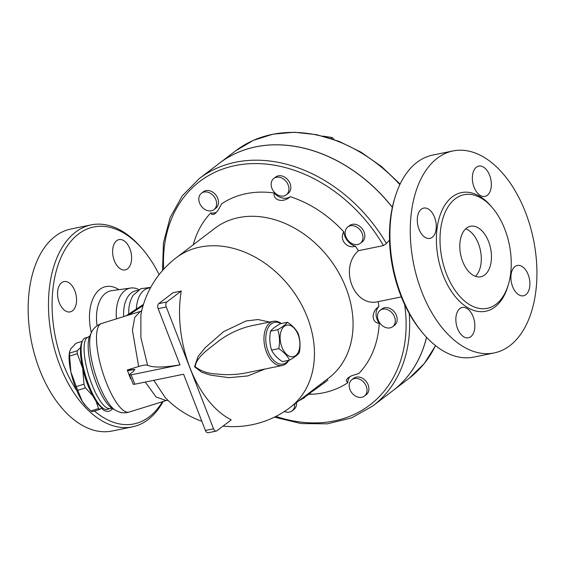 <?xml version="1.0" encoding="UTF-8"?>
<svg xmlns="http://www.w3.org/2000/svg" width="565" height="565" viewBox="0 0 565 565"><rect width="100%" height="100%" fill="white"/><g stroke="black" fill="none" stroke-linecap="round" stroke-linejoin="round"><path stroke-width="0.85" d="M395.168 196.853L394.589 198.746A100.499 59.622 78.5 0 0 421.787 331.86L423.065 333.371A103.077 61.154 -101.5 0 1 395.168 196.853A103.077 61.154 -101.5 0 1 432.62 155.107M473.929 357.08A103.077 61.154 -101.5 0 1 423.065 333.371M525.507 212.341A103.077 61.154 78.5 0 0 452.939 150.954A103.077 61.154 78.5 0 0 413.693 264.215A103.077 61.154 78.5 0 0 494.255 352.92A103.077 61.154 78.5 0 0 525.507 212.341M504.827 229.249A57.983 34.401 78.5 0 0 464.013 194.72A57.983 34.401 78.5 0 0 441.936 258.431A57.983 34.401 78.5 0 0 487.249 308.328A57.983 34.401 78.5 0 0 504.827 229.249M474.063 187.185A15.46 9.174 -101.5 0 1 478.753 166.096A15.46 9.174 -101.5 0 1 490.837 179.409A15.46 9.174 -101.5 0 1 484.947 196.394A15.46 9.174 -101.5 0 1 474.063 187.185M432.246 237.3A15.46 9.174 -101.5 0 1 429.887 238.388A15.46 9.174 -101.5 0 1 417.803 225.075A15.46 9.174 -101.5 0 1 423.701 208.09A15.46 9.174 -101.5 0 1 435.262 219.312A15.46 9.174 -101.5 0 1 432.246 237.3M473.131 316.69A15.46 9.174 -101.5 0 1 468.442 337.778A15.46 9.174 -101.5 0 1 456.358 324.465A15.46 9.174 -101.5 0 1 462.248 307.487A15.46 9.174 -101.5 0 1 473.131 316.69M514.948 266.581A15.46 9.174 -101.5 0 1 517.307 265.486A15.46 9.174 -101.5 0 1 529.391 278.799A15.46 9.174 -101.5 0 1 523.501 295.785A15.46 9.174 -101.5 0 1 511.932 284.562A15.46 9.174 -101.5 0 1 514.948 266.581M462.65 261.418A25.771 15.29 -101.5 0 1 470.468 226.275A25.771 15.29 -101.5 0 1 490.611 248.459A25.771 15.29 -101.5 0 1 480.787 276.772A25.771 15.29 -101.5 0 1 462.65 261.418M465.694 228.811A25.771 15.29 -101.5 0 1 480.448 250.535A25.771 15.29 -101.5 0 1 475.405 276.313M150.735 287.373L140.84 288.694L133.227 295.276A29.564 17.543 78.5 0 0 128.735 314.091M150.551 287.705L148.602 288.101A29.634 17.579 78.5 0 0 136.363 309.069M162.438 401.715A100.499 59.622 -101.5 0 1 94.489 411.03M76.755 390.528A100.499 59.622 -101.5 0 1 61.86 255.585A100.499 59.622 -101.5 0 1 143.312 250.097A100.499 59.622 -101.5 0 1 159.118 274.647M112.59 408.608A15.46 9.174 -101.5 0 1 108.706 411.292A15.46 9.174 -101.5 0 1 101.375 408.078M61.599 282.698A15.46 9.174 -101.5 0 1 63.958 281.603A15.46 9.174 -101.5 0 1 76.042 294.916A15.46 9.174 -101.5 0 1 70.145 311.901A15.46 9.174 -101.5 0 1 58.583 300.679A15.46 9.174 -101.5 0 1 61.599 282.698M129.893 248.812A15.46 9.174 -101.5 0 1 125.211 269.901A15.46 9.174 -101.5 0 1 113.127 256.595A15.46 9.174 -101.5 0 1 119.01 239.602A15.46 9.174 -101.5 0 1 129.893 248.812M139.061 289.647L138.898 289.57A33.307 19.761 78.5 0 0 130.769 288.023A33.307 19.761 78.5 0 0 116.461 318.858M143.312 250.097L142.034 248.579A103.077 61.154 78.5 0 0 91.191 224.87A103.077 61.154 78.5 0 0 51.909 338.103A103.077 61.154 78.5 0 0 132.464 426.85A103.077 61.154 78.5 0 0 163.137 401.496M91.191 224.87L70.865 229.023A103.077 61.154 78.5 0 0 31.584 342.256A103.077 61.154 78.5 0 0 112.138 431.003L132.464 426.85M392.979 390.592A143.016 110.676 -127.3 0 0 393.014 390.563A143.016 110.676 -127.3 0 0 426.561 337.312M392.371 207.284A143.016 110.676 -127.3 0 0 219.531 163.137A143.016 110.676 -127.3 0 0 219.503 163.165M138.03 290.332L135.883 290.77A29.564 17.543 78.5 0 0 123.721 316.605M287.493 322.269L280.275 323.745C275.438 326.542 272.196 329.021 270.536 331.175C269.293 337.814 269.639 344.127 271.574 350.116C273.573 354.276 277.168 358.118 282.345 361.628L289.562 360.152C287.564 355.992 283.969 352.15 278.785 348.64C280.028 342.002 279.689 335.688 277.754 329.699C282.585 326.895 285.834 324.423 287.493 322.269C292.67 325.779 296.265 329.621 298.271 333.781C300.206 339.77 300.545 346.084 299.302 352.722C297.649 354.877 294.4 357.348 289.562 360.152M281.893 347.094A16.103 9.556 78.5 0 0 298.977 350.498A16.103 9.556 78.5 0 0 289.139 325.136A16.103 9.556 78.5 0 0 281.893 347.094M271.574 350.116L278.785 348.64M270.536 331.175L277.754 329.699M81.635 362.829A32.212 9.273 72.7 0 0 82.674 368.309L77.278 353.683A36.075 10.382 -107.3 0 1 77.264 350.759L80.604 347.581M101.877 407.605L99.977 409.321A36.075 10.382 -107.3 0 1 98.564 408.544L96.057 401.27M92.702 395.648L85.414 387.908A36.075 10.382 -107.3 0 1 83.98 384.207L82.674 368.309A32.212 9.273 72.7 0 0 90.4 390.994M82.264 341.317L76.014 343.266L70.745 348.845L69.544 351.748L69.566 353.153A36.075 10.382 72.7 0 0 69.58 356.077L70.886 371.975A32.212 9.273 -107.3 0 1 69.326 353.295L69.544 351.748M77.716 390.302L82.243 401.256A32.212 9.273 -107.3 0 1 70.886 371.975L76.275 386.601A36.075 10.382 72.7 0 0 77.716 390.302L85.414 387.908M86.417 406.638L85.668 405.825A32.212 9.273 -107.3 0 1 82.243 401.256L86.417 406.638L90.859 410.939A36.075 10.382 72.7 0 0 92.279 411.716L99.977 409.321M83.98 384.207L76.275 386.601M77.278 353.683L69.58 356.077M77.264 350.759L69.566 353.153M83.189 370.153A31.887 9.174 72.7 0 0 87.526 384.08M98.564 408.544L90.859 410.939M383.218 326.316A10.304 7.974 52.7 0 1 380.146 310.319A10.304 7.974 52.7 0 1 392.739 313.681A10.304 7.974 52.7 0 1 392.647 326.711A10.304 7.974 52.7 0 1 383.218 326.316M380.146 310.319L382.032 308.886A10.304 7.974 52.7 0 1 394.624 312.24A10.304 7.974 52.7 0 1 394.532 325.278L392.647 326.711M357.694 244.511A10.304 7.974 52.7 0 1 346.705 238.444A10.304 7.974 52.7 0 1 347.807 226.946A10.304 7.974 52.7 0 1 360.399 230.301A10.304 7.974 52.7 0 1 360.308 243.338A10.304 7.974 52.7 0 1 357.694 244.511M347.807 226.946L349.693 225.513A10.304 7.974 52.7 0 1 362.285 228.867A10.304 7.974 52.7 0 1 362.193 241.905L360.308 243.338M288.362 192.086A10.304 7.974 52.7 0 1 286.3 194.833A10.304 7.974 52.7 0 1 273.7 191.479A10.304 7.974 52.7 0 1 273.792 178.441A10.304 7.974 52.7 0 1 284.915 180.171A10.304 7.974 52.7 0 1 288.362 192.086M273.792 178.441L275.678 177.007A10.304 7.974 52.7 0 1 286.801 178.738A10.304 7.974 52.7 0 1 290.248 190.652A10.304 7.974 52.7 0 1 288.178 193.399L286.3 194.833M215.844 199.756A10.304 7.974 52.7 0 1 213.965 209.615A10.304 7.974 52.7 0 1 201.373 206.253A10.304 7.974 52.7 0 1 201.458 193.223A10.304 7.974 52.7 0 1 215.844 199.756M201.458 193.223L203.344 191.789A10.304 7.974 52.7 0 1 217.723 198.322A10.304 7.974 52.7 0 1 215.844 208.181L213.965 209.615M294.64 404.024A10.304 7.974 52.7 0 1 292.034 410.896A10.304 7.974 52.7 0 1 284.428 411.475M296.519 402.591A10.304 7.974 52.7 0 1 293.92 409.463L292.034 410.896M334.021 139.506L332.22 137.528L322.869 136.116M330.977 138.474L332.22 137.528M349.989 389.582A10.304 7.974 52.7 0 1 351.868 379.729A10.304 7.974 52.7 0 1 364.46 383.084A10.304 7.974 52.7 0 1 364.368 396.122A10.304 7.974 52.7 0 1 349.989 389.582M351.868 379.729L353.747 378.289A10.304 7.974 52.7 0 1 366.339 381.65A10.304 7.974 52.7 0 1 366.254 394.681L364.368 396.122M193.23 244.779A109.518 84.75 52.7 0 1 210.794 212.927A14.174 10.968 52.7 0 0 216.501 212.256M210.794 212.927L211.55 214.093L212.744 214.622L214.954 213.718L217.73 210.738L221.826 203.697A109.518 84.75 52.7 0 1 274.159 193.004A14.174 10.968 52.7 0 0 290.205 196.698A109.518 84.75 52.7 0 1 343.753 231.791A14.174 10.968 52.7 0 0 355.42 246.255A109.518 84.75 52.7 0 1 358.422 250.705L383.458 245.584L386.439 243.508L389.518 240.069M274.385 417.154L301.216 423.573L327.375 423.828L351.642 417.867L372.836 405.96L392.95 390.613A143.016 110.676 -127.3 0 0 426.519 337.263M392.35 207.383A143.016 110.676 -127.3 0 0 219.467 163.186L199.353 178.533L182.262 195.822L170.1 217.645L163.433 242.95L162.536 270.522M299.139 400.592L304.415 397.767L305.121 396.743L310.905 392.816L310.376 392.018M304.818 396.263L305.121 396.743M303.885 396.969L304.415 397.767M310.99 391.785C310.531 392.456 311.725 391.82 314.578 389.871L327.086 380.782M320.609 384.214L321.061 384.92M214.771 228.352A94.058 72.786 52.7 0 1 329.692 258.989A94.058 72.786 52.7 0 1 328.865 377.921L290.255 407.365A94.058 72.786 52.7 0 0 291.081 288.44A94.058 72.786 52.7 0 0 176.167 257.802L214.771 228.352M88.825 385.097A37.368 10.756 -107.3 0 1 82.575 340.66A37.368 10.756 -107.3 0 1 85.146 338.047L88.105 337.128A37.368 10.756 72.7 0 0 91.791 384.179A37.368 10.756 72.7 0 0 110.309 408.488L107.343 409.406A37.368 10.756 -107.3 0 1 103.748 408.714A37.368 10.756 -107.3 0 1 88.825 385.097M82.575 340.66L81.869 342.164A36.075 10.382 72.7 0 0 87.907 385.076A36.075 10.382 72.7 0 0 102.307 407.881L103.748 408.714M145.269 382.067L156.088 396.976L166.124 400.564L129.039 412.104A46.387 13.348 -107.3 0 1 102.519 371.777A46.387 13.348 -107.3 0 1 101.488 323.519C96.594 325.341 93.211 328.392 91.339 332.693A42.608 12.261 72.7 0 0 95.224 374.044A42.608 12.261 72.7 0 0 115.486 410.303L118.933 411.892C122.16 413.036 125.529 413.107 129.039 412.104M129.526 374.743L133.163 384.115A3.863 0.855 -21.2 0 0 134.823 384.2L131.186 374.828A3.863 0.855 158.8 0 1 129.526 374.743A3.863 0.855 158.8 0 1 130.084 373.966L133.305 371.509L134.809 369.461L127.266 370.004L130.515 378.564L131.285 379.263M127.266 370.004L140.678 365.887C144.089 365.018 146.384 364.813 147.564 365.273A93.917 20.834 -21.2 0 0 179.931 364.785M141.723 310.75L140.275 311.449L134.71 317.466L132.429 330.271L138.644 366.466M379.263 323.328C371.332 322.756 371.036 311.619 378.811 306.576A14.174 10.968 52.7 0 0 379.263 323.328A109.518 84.75 52.7 0 1 358.796 373.543L351.826 375.676L348.167 377.688L346.409 379.892L346.557 381.424L347.765 382.773A14.174 10.968 52.7 0 1 350.046 376.509M355.42 246.255C346.79 249.109 339.042 239.496 343.753 231.791M290.205 196.698C283.545 203.132 272.881 200.674 274.159 193.004M401.341 296.908L378.183 301.639A109.518 84.75 52.7 0 1 378.811 306.576M378.183 301.639C354.093 307.77 338.696 268.071 358.422 250.705M347.765 382.773A109.518 84.75 52.7 0 1 308.681 394.349M131.186 374.828L179.967 364.863L158.158 308.638L166.287 306.979L213.535 428.793L205.406 430.452L183.597 374.235L134.823 384.2M205.406 430.452A3.863 2.295 78.5 0 0 208.125 432.755L216.254 431.095A3.863 2.295 -101.5 0 1 213.535 428.793M166.287 306.979A3.863 2.295 -101.5 0 1 166.866 301.978L181.252 291.003A93.917 55.716 78.5 0 0 231.226 419.852L216.847 430.827A3.863 2.295 -101.5 0 1 216.254 431.095M166.866 301.978L158.737 303.638A3.863 2.295 78.5 0 0 158.158 308.638M158.737 303.638L173.123 292.663A61.846 13.715 -21.2 0 0 181.252 291.003M147.564 365.273L140.897 337.595L140.876 314.663A94.058 94.058 0 0 1 176.167 257.802M201.839 421.257A94.058 94.058 0 0 1 165.178 397.527L153.821 380.316M288.383 360.392A21.258 12.614 -101.5 0 1 268.114 351.359A21.258 12.614 -101.5 0 1 267.739 328.59A21.258 12.614 -101.5 0 1 280.869 323.618M281.314 323.533A22.551 13.376 78.5 0 0 273.291 321.308A22.551 13.376 78.5 0 0 266.454 352.066A22.551 13.376 78.5 0 0 282.323 365.491A22.551 13.376 78.5 0 0 288.828 360.301M282.323 365.491L245.994 372.914C236.34 374.786 226.629 375.146 216.861 373.995C208.118 373.684 200.872 371.233 195.13 366.636C196.712 356.303 209.34 348.774 218.768 340.949C228.514 333.731 239.193 328.717 250.811 325.906L250.846 325.899M269.562 322.071L258.007 319.536L245.966 321.005L223.641 331.62L205.3 347.595L198.025 356.501L194.537 366.77L201.74 372.271L210.59 375.146L229.115 377.674L247.767 375.937L265.077 369.016M491.988 207.306A60.561 35.927 78.5 0 0 440.488 214.093A60.561 35.927 78.5 0 0 457.989 299.74A60.561 35.927 78.5 0 0 508.02 285.777M118.897 289.668A39.684 23.546 78.5 0 0 95.061 294.711A39.684 23.546 78.5 0 0 91.353 332.665L89.708 336.175M97.095 325.68A34.536 20.488 -101.5 0 1 111.559 290.693L130.769 288.023M219.531 163.137L235.753 150.763A143.016 110.676 52.7 0 1 399.851 184.628M435.495 345.589A143.016 110.676 52.7 0 1 409.237 378.19L393.014 390.563M163.673 269.251A140.445 108.678 52.7 0 1 244.32 164.154A140.445 108.678 52.7 0 1 383.458 245.584M323.794 381.785L324.494 382.766M314.119 389.165L314.578 389.871M386.439 243.508A143.016 110.676 -127.3 0 0 199.353 178.533M372.836 405.96A143.016 110.676 -127.3 0 0 409.222 313.483M404.611 304.45A140.445 108.678 52.7 0 1 275.911 416.391M110.309 408.488L112.16 408.361A39.628 11.406 -107.3 0 1 93.324 374.673A39.628 11.406 -107.3 0 1 89.694 336.203M134.795 369.842A10.304 1.504 -17.8 0 0 127.542 370.901M130.515 378.564A10.304 3.051 155.3 0 1 130.953 378.416M128.622 315.079L143.129 305.538M452.961 150.947L432.635 155.1M494.234 352.927L473.908 357.08M235.753 150.763L253.226 140.417L272.973 134.173L294.323 132.245L316.57 134.668L338.986 141.349L360.851 152.07L381.446 166.463L400.112 184.07M435.58 345.653L424.188 363.648L409.237 378.19M327.898 380.252L327.128 379.214M89.779 336.034L88.105 337.128M112.16 408.361L115.486 410.303M140.261 311.456L101.488 323.519M166.124 400.564L167.96 400.324M273.291 321.308L250.839 325.899M223.048 426.088A94.058 94.058 0 0 0 290.255 407.365M125.981 315.899L143.482 304.387"/></g></svg>
